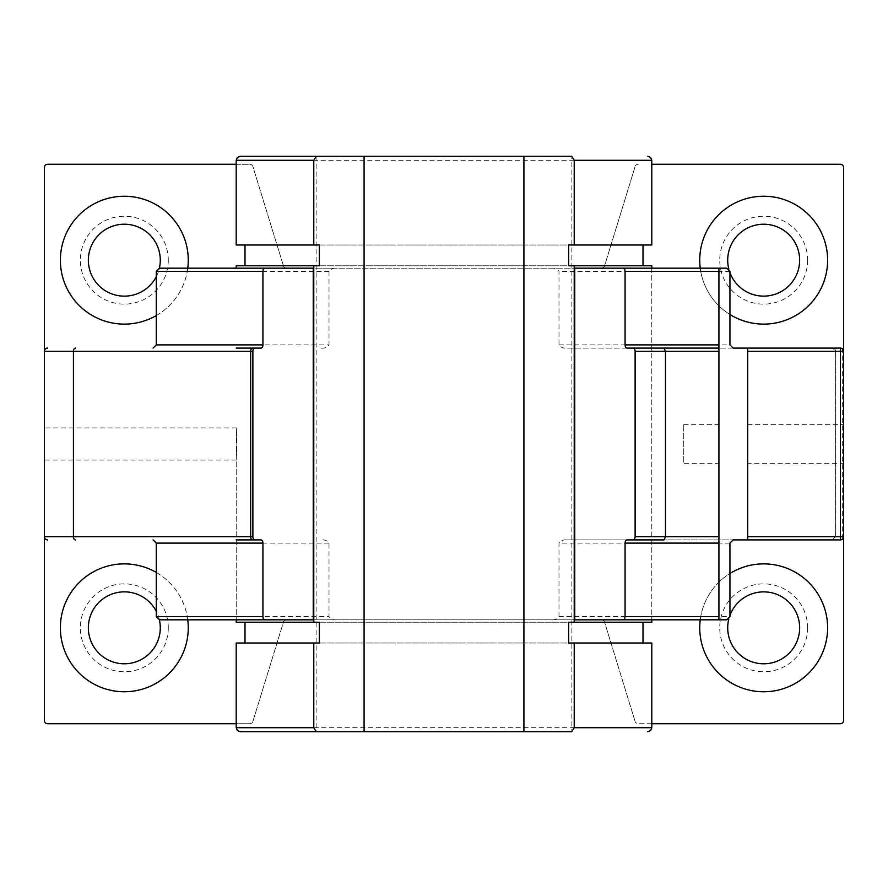 <?xml version="1.0" encoding="UTF-8"?>
<svg xmlns="http://www.w3.org/2000/svg" width="888" height="888" viewBox="0 0 888 888"><rect width="100%" height="100%" fill="white"/><g stroke="black" fill="none" stroke-linecap="round" stroke-linejoin="round"><path stroke-width="0.67" stroke-dasharray="4.44 3.33" d="M627.072 348.096L840.403 348.096A3.197 3.197 0 0 1 843.6 351.293L843.6 536.707L843.6 351.293L842.668 351.293A3.197 2.264 90 0 0 840.403 348.096M236.208 348.096L260.928 348.096M321.234 348.096C324.653 348.429 327.239 347.363 329.015 344.899L329.015 271.373C330.935 268.853 333.677 267.788 337.262 268.176L726.717 268.176M159.485 268.176L337.262 268.176M651.792 268.176L651.792 619.824L651.792 268.176L264.946 268.176M651.792 619.824L264.946 619.824M236.208 460.084L44.4 460.084L44.4 427.916L236.208 427.916L236.83 444L236.208 460.084L236.208 619.824L236.208 427.916C236.341 427.172 237.307 446.153 236.519 455.378L236.83 444M843.6 536.707L842.668 538.972L840.403 539.904L627.072 539.904M726.717 619.824L159.485 619.824M718.925 271.373L718.925 616.627M747.696 539.904L747.696 348.096M747.696 463.647L747.696 424.353L747.696 463.647L843.6 463.647L843.6 424.353L843.6 463.647M718.925 463.647L718.925 424.353L718.925 463.647L683.76 463.647L683.76 424.353L683.76 463.647M550.738 268.176C554.323 267.788 557.065 268.853 558.985 271.373L558.985 344.899C560.761 347.363 563.347 348.429 566.766 348.096L651.792 348.096L566.766 348.096M733.144 348.096L718.925 348.096M651.792 539.904L566.766 539.904C563.347 539.571 560.761 540.637 558.985 543.101L558.985 616.627C557.065 619.147 554.323 620.213 550.738 619.824M566.766 539.904L733.144 539.904M260.928 539.904L236.208 539.904M160.284 260.184A35.964 35.964 0 0 0 106.338 229.037A35.964 35.964 0 0 0 106.338 291.331A35.964 35.964 0 0 0 160.284 260.184M168.276 260.184A43.956 43.956 0 0 1 102.342 298.246A43.956 43.956 0 0 1 102.342 222.122A43.956 43.956 0 0 1 168.276 260.184M236.208 164.28L249.828 164.28A3.197 3.197 0 0 1 252.891 166.533L283.461 265.923L252.891 166.533A3.197 3.197 0 0 0 249.828 164.28L47.597 164.28A3.197 3.197 0 0 0 44.4 167.477L44.4 720.523A3.197 3.197 0 0 0 47.597 723.72L249.828 723.72A3.197 3.197 0 0 0 252.891 721.467A3.197 3.197 0 0 1 249.828 723.72L236.208 723.72M283.461 265.923A3.197 3.197 0 0 0 286.524 268.176A3.197 3.197 0 0 1 283.461 265.923M601.476 268.176A3.197 3.197 0 0 0 604.539 265.923L635.109 166.533A3.197 3.197 0 0 1 638.172 164.28A3.197 3.197 0 0 0 635.109 166.533L604.539 265.923A3.197 3.197 0 0 1 601.476 268.176M651.792 164.28L840.403 164.28A3.197 3.197 0 0 1 843.6 167.477L843.6 720.523A3.197 3.197 0 0 1 840.403 723.72L638.172 723.72A3.197 3.197 0 0 1 635.109 721.467A3.197 3.197 0 0 0 638.172 723.72L651.792 723.72M635.109 721.467L604.539 622.077A3.197 3.197 0 0 0 601.476 619.824A3.197 3.197 0 0 1 604.539 622.077L635.109 721.467M286.524 619.824A3.197 3.197 0 0 0 283.461 622.077L252.891 721.467L283.461 622.077A3.197 3.197 0 0 1 286.524 619.824M807.636 260.184A43.956 43.956 0 0 1 741.702 298.246A43.956 43.956 0 0 1 741.702 222.122A43.956 43.956 0 0 1 807.636 260.184M168.276 627.816A43.956 43.956 0 0 1 102.342 665.878A43.956 43.956 0 0 1 102.342 589.754A43.956 43.956 0 0 1 168.276 627.816M807.636 627.816A43.956 43.956 0 0 1 741.702 665.878A43.956 43.956 0 0 1 741.702 589.754A43.956 43.956 0 0 1 807.636 627.816M156.288 276.656A35.964 35.964 0 0 0 159.385 268.176M799.644 260.184A35.964 35.964 0 0 0 745.698 229.037A35.964 35.964 0 0 0 745.698 291.331A35.964 35.964 0 0 0 799.644 260.184M728.793 268.942A35.964 35.964 0 0 0 729.936 272.605M799.644 627.816A35.964 35.964 0 0 0 745.698 596.669A35.964 35.964 0 0 0 745.698 658.963A35.964 35.964 0 0 0 799.644 627.816M729.936 615.395A35.964 35.964 0 0 0 728.793 619.058M160.284 627.816A35.964 35.964 0 0 0 106.338 596.669A35.964 35.964 0 0 0 106.338 658.963A35.964 35.964 0 0 0 160.284 627.816M159.385 619.824A35.964 35.964 0 0 0 156.288 611.344M827.616 627.816A63.936 63.936 0 0 0 731.712 572.449A63.936 63.936 0 0 0 731.712 683.183A63.936 63.936 0 0 0 827.616 627.816M700.244 619.824A63.936 63.936 0 0 1 729.936 573.515M827.616 260.184A63.936 63.936 0 0 0 731.712 204.817A63.936 63.936 0 0 0 731.712 315.551A63.936 63.936 0 0 0 827.616 260.184M729.936 314.485A63.936 63.936 0 0 1 700.244 268.176M188.256 627.816A63.936 63.936 0 0 0 92.352 572.449A63.936 63.936 0 0 0 92.352 683.183A63.936 63.936 0 0 0 188.256 627.816M156.288 572.449A63.936 63.936 0 0 1 187.757 619.824M188.256 260.184A63.936 63.936 0 0 0 92.352 204.817A63.936 63.936 0 0 0 92.352 315.551A63.936 63.936 0 0 0 188.256 260.184M187.757 268.176A63.936 63.936 0 0 1 156.288 315.551M337.262 619.824C333.677 620.213 330.935 619.147 329.015 616.627L329.015 543.101C327.239 540.637 324.653 539.571 321.234 539.904M832.411 348.096A3.197 3.197 0 0 1 835.608 351.293L835.608 536.707A3.197 3.197 0 0 1 832.411 539.904L835.608 536.707L835.608 351.293L832.411 348.096M316.295 156.288L571.872 156.288L523.92 156.288L571.872 156.288L571.872 731.712L316.295 731.712M236.208 244.999L651.792 244.999M319.314 244.999L568.686 244.999M319.314 265.778L568.686 265.778M236.208 265.778L651.792 265.778M236.208 622.222L651.792 622.222M236.208 643.001L651.792 643.001M523.92 731.712L571.872 731.712L523.92 731.712M319.314 622.222L568.686 622.222M319.314 643.001L568.686 643.001M156.288 344.899L329.015 344.899M329.015 271.373L156.288 271.373M729.936 271.373L558.985 271.373M558.985 344.899L729.936 344.899M558.985 616.627L729.936 616.627M729.936 543.101L558.985 543.101M329.015 543.101L156.288 543.101M842.668 538.972L842.668 351.293L835.608 351.293M156.288 616.627L329.015 616.627M651.792 160.284L236.208 160.284M236.208 727.716L651.792 727.716M683.76 424.353L718.925 424.353M747.696 424.353L843.6 424.353M316.128 156.288L316.128 731.712"/><path stroke-width="1.33" d="M252.88 351.293A3.197 2.009 -90 0 1 254.889 348.096L260.928 348.096A3.197 2.009 90 0 0 262.937 344.899L262.937 271.373A3.197 2.009 -90 0 1 264.946 268.176L313.231 268.176L313.231 619.824L264.946 619.824A3.197 2.009 -90 0 1 262.937 616.627L262.937 543.101A3.197 2.009 90 0 0 260.928 539.904L254.889 539.904A3.197 2.009 -90 0 1 252.88 536.707L252.88 351.293L250.66 351.293A3.197 2.031 90 0 1 252.703 348.096L236.208 348.096M633.111 348.096A3.197 2.009 90 0 1 635.12 351.293L635.12 536.707A3.197 2.009 90 0 1 633.111 539.904L627.072 539.904A3.197 2.009 -90 0 0 625.063 543.101L625.063 616.627A3.197 2.009 90 0 1 623.054 619.824L574.769 619.824L574.769 268.176L623.054 268.176A3.197 2.009 90 0 1 625.063 271.373L625.063 344.899A3.197 2.009 -90 0 0 627.072 348.096L664.091 348.096L665.478 351.293L718.925 351.293L718.925 348.096L664.091 348.096M718.925 348.096L651.792 348.096L718.925 348.096L718.925 268.176L623.054 268.176M633.111 539.904L664.091 539.904L665.478 536.707L665.478 351.293L635.12 351.293M313.231 268.176L159.485 268.176L156.288 271.373L262.937 271.373M574.769 268.176L651.792 268.176L651.792 265.778L574.214 265.778L574.214 622.222L568.686 622.222L568.686 643.001L574.214 643.001L574.214 727.716L571.706 731.712L523.92 731.712L523.92 156.288L571.706 156.288L574.214 160.284L574.214 244.999L568.686 244.999L568.686 265.778L574.214 265.778M625.063 271.373L718.925 271.373L718.925 268.176L726.717 268.176L729.936 271.373L729.936 344.899L733.144 348.096L747.696 348.096L747.696 539.904L733.144 539.904L729.936 543.101L729.936 616.627L726.717 619.824L718.925 619.824L718.925 351.293M236.208 539.904L254.889 539.904M574.769 619.824L651.792 619.824L651.792 622.222L574.214 622.222M262.937 616.627L156.288 616.627L159.485 619.824L313.231 619.824M664.091 539.904L651.792 539.904M623.054 619.824L718.925 619.824L718.925 616.627L625.063 616.627M254.889 348.096L252.703 348.096M651.792 723.72L840.403 723.72A3.197 3.197 0 0 0 843.6 720.523L843.6 351.293A3.197 3.197 0 0 0 840.403 348.096L747.696 348.096M747.696 539.904L840.403 539.904A3.197 3.197 0 0 0 843.6 536.707L747.696 536.707M44.4 427.916L44.4 460.084M159.385 268.176A35.964 35.964 0 0 0 111.488 226.584A35.964 35.964 0 0 0 97.525 284.171A35.964 35.964 0 0 0 156.288 276.656M729.936 272.605A35.964 35.964 0 0 0 799.644 260.184A35.964 35.964 0 0 0 759.273 224.486A35.964 35.964 0 0 0 728.793 268.942M728.793 619.058A35.964 35.964 0 0 0 759.273 663.514A35.964 35.964 0 0 0 799.644 627.816A35.964 35.964 0 0 0 729.936 615.395M156.288 611.344A35.964 35.964 0 0 0 97.525 603.829A35.964 35.964 0 0 0 111.488 661.416A35.964 35.964 0 0 0 159.385 619.824M729.936 573.515A63.936 63.936 0 0 1 827.616 627.816A63.936 63.936 0 0 1 759.673 691.63A63.936 63.936 0 0 1 700.244 619.824M700.244 268.176A63.936 63.936 0 0 1 759.673 196.37A63.936 63.936 0 0 1 794.749 316.061A63.936 63.936 0 0 1 729.936 314.485M187.757 619.824A63.936 63.936 0 0 1 113.22 690.775A63.936 63.936 0 0 1 64.236 605.949A63.936 63.936 0 0 1 156.288 572.449M156.288 315.551A63.936 63.936 0 0 1 64.236 282.051A63.936 63.936 0 0 1 113.22 197.225A63.936 63.936 0 0 1 187.757 268.176M236.208 723.72L47.597 723.72A3.197 3.197 0 0 1 44.4 720.523L44.4 351.293A3.197 3.197 0 0 1 47.597 348.096A3.197 3.197 0 0 0 44.4 351.293L250.66 351.293L250.66 536.707L44.4 536.707A3.197 3.197 0 0 0 47.597 539.904A3.197 3.197 0 0 1 44.4 536.707M236.208 164.28L47.597 164.28A3.197 3.197 0 0 0 44.4 167.477L44.4 351.293M651.792 164.28L840.403 164.28A3.197 3.197 0 0 1 843.6 167.477L843.6 351.293L840.403 351.293L840.403 539.904M313.786 160.284L316.295 156.288L364.08 156.288L364.08 731.712L316.295 731.712L313.786 727.716L313.786 643.001L319.314 643.001L319.314 622.222L313.786 622.222L313.786 265.778L319.314 265.778L319.314 244.999L313.786 244.999L313.786 160.284L236.208 160.284L237.351 157.476L240.204 156.288L316.295 156.288L240.204 156.288M364.08 156.288L523.92 156.288M313.786 244.999L236.208 244.999L236.208 160.284M574.214 160.284L651.792 160.284L651.792 244.999L574.214 244.999M313.786 265.778L236.208 265.778L236.208 268.176M313.786 622.222L236.208 622.222L236.208 619.824M316.128 731.712L240.204 731.712L316.128 731.712M313.786 643.001L236.208 643.001L236.208 727.716L237.351 730.524L240.204 731.712M574.214 727.716L651.792 727.716L651.792 643.001L574.214 643.001M364.08 731.712L523.92 731.712M718.925 344.899L625.063 344.899M262.937 344.899L156.288 344.899L153.091 348.096M718.925 536.707L635.12 536.707M252.88 536.707L250.66 536.707A3.197 2.031 -90 0 0 252.703 539.904M625.063 543.101L718.925 543.101M747.696 351.293L840.403 351.293L840.403 348.096M153.091 539.904L156.288 543.101L262.937 543.101M75.48 539.904A3.197 2.031 -90 0 1 73.438 536.707L73.438 351.293A3.197 2.031 90 0 1 75.48 348.096M313.786 727.716L236.208 727.716M156.288 271.373L156.288 344.899M156.288 543.101L156.288 616.627M651.792 160.284L650.649 157.476L647.796 156.288M244.999 244.999L244.999 265.778M643.001 244.999L643.001 265.778M651.792 727.716L650.649 730.524L647.796 731.712M244.999 622.222L244.999 643.001M643.001 622.222L643.001 643.001"/></g></svg>
